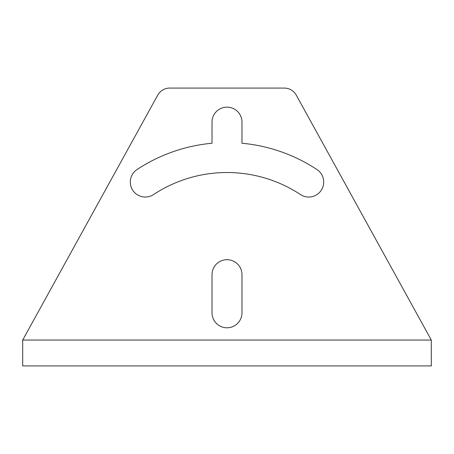 <?xml version="1.0" encoding="UTF-8"?>
<svg xmlns="http://www.w3.org/2000/svg" width="454" height="454" viewBox="0 0 454 454"><rect width="100%" height="100%" fill="white"/><g stroke="black" fill="none" stroke-linecap="round" stroke-linejoin="round"><path stroke-width="0.68" d="M431.3 340.046L431.3 365.924L22.7 365.924L22.7 340.046L157.742 95.119A13.62 13.62 0 0 1 169.665 88.076L284.335 88.076A13.62 13.62 0 0 1 296.258 95.119L431.3 340.046L22.7 340.046M241.982 274.67A14.982 14.982 0 0 0 227 259.688A14.982 14.982 0 0 0 212.018 274.67L212.018 312.806A14.982 14.982 0 0 0 227 327.788A14.982 14.982 0 0 0 241.982 312.806L241.982 274.67M212.018 143.243L212.018 122.126A14.982 14.982 0 0 1 227 107.144A14.982 14.982 0 0 1 241.982 122.126L241.982 143.243A163.44 163.44 0 0 1 316.966 169.546A14.982 14.982 0 0 1 321.228 190.3A14.982 14.982 0 0 1 300.474 194.562A133.476 133.476 0 0 0 153.526 194.562A14.982 14.982 0 0 1 132.772 190.3A14.982 14.982 0 0 1 137.034 169.546A163.44 163.44 0 0 1 212.018 143.243"/></g></svg>
